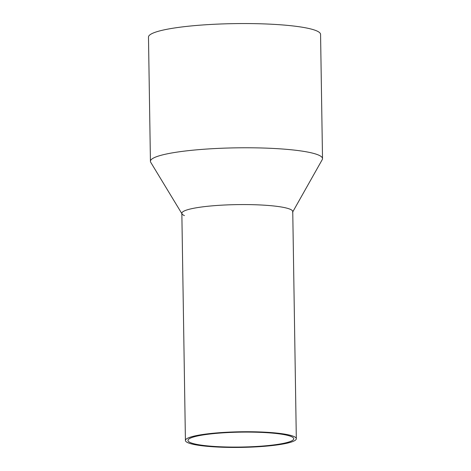 <?xml version="1.0" encoding="UTF-8"?>
<svg xmlns="http://www.w3.org/2000/svg" width="471" height="471" viewBox="0 0 471 471"><rect width="100%" height="100%" fill="white"/><g stroke="black" fill="none" stroke-linecap="round" stroke-linejoin="round"><path stroke-width="0.71" d="M234.281 447.45A55.454 7.813 179.1 0 0 296.318 438.719A55.454 7.813 179.1 0 0 247.458 431.73A55.454 7.813 179.1 0 0 185.421 440.462A55.454 7.813 179.1 0 0 234.281 447.45M296.318 438.719L292.75 211.556A55.454 7.813 179.1 0 0 243.89 204.567A55.454 7.813 179.1 0 0 181.847 213.298L185.421 440.462M234.582 447.091A52.905 7.454 179.1 0 0 293.769 438.76A52.905 7.454 179.1 0 0 247.157 432.09A52.905 7.454 179.1 0 0 187.97 440.42A52.905 7.454 179.1 0 0 234.582 447.091M184.438 215.6A55.454 7.813 -0.9 0 1 182.047 213.94A55.454 7.813 -0.9 0 1 243.89 204.567A55.454 7.813 -0.9 0 1 292.573 212.203M181.853 213.622L150.738 162.312A86.052 12.122 -0.9 0 1 150.432 161.317A86.052 12.122 -0.9 0 1 246.704 147.77A86.052 12.122 -0.9 0 1 322.517 158.615A86.052 12.122 -0.9 0 1 322.246 159.616L292.756 211.879M322.517 158.615L320.568 34.395A86.052 12.122 179.1 0 0 244.749 23.55A86.052 12.122 179.1 0 0 148.483 37.097L150.432 161.317"/></g></svg>
